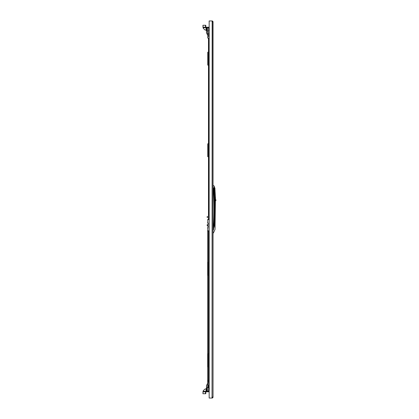 <?xml version="1.0" encoding="UTF-8"?>
<svg xmlns="http://www.w3.org/2000/svg" width="419" height="419" viewBox="0 0 419 419"><rect width="100%" height="100%" fill="white"/><g stroke="black" fill="none" stroke-linecap="round" stroke-linejoin="round"><path stroke-width="0.63" d="M209.16 398.05L212.045 398.05L209.16 398.05L209.16 20.95L212.218 20.95L212.045 21.379A0.56 0.56 0 0 1 212.606 21.94L212.155 21.94L213.035 21.94L212.831 21.338M212.155 20.95L212.045 397.621A0.56 0.56 0 0 0 212.606 397.06L212.155 397.06L213.035 397.06L213.035 233.011L213.491 232.88L215.015 229.471L215.397 200.601M213.79 185.764L213.035 185.303L213.035 21.94A0.99 0.99 0 0 0 212.045 20.95L212.234 20.971M212.883 21.416L213.035 397.06A0.99 0.99 180 0 1 212.045 398.05L212.045 398.05M212.218 21.379L212.218 20.95M207.662 383.207L207.662 230.544L207.662 383.207M207.662 216.482L207.216 216.482L207.216 217.561L207.662 217.561M207.662 224.668L207.216 224.668L207.216 225.747L207.662 225.747M207.756 219.875L207.756 220.305M207.169 391.372L207.196 387.643L207.395 391.372M206.488 391.739L206.488 385.627L207.735 383.029L206.488 385.627L207.724 383.06L206.593 385.663L206.593 391.739M207.196 387.643L207.704 387.271M209.16 245.429L208.62 245.969L208.62 262.294M208.62 385.7L208.62 386.643L209.16 387.182M208.62 381.913L208.62 366.803M208.62 353.877L208.62 275.225M209.16 173.167L208.62 173.167L208.62 156.706M208.62 143.775L208.62 65.123M208.62 52.197L208.62 38.061M208.62 32.719L208.599 36.657L208.62 32.567L209.029 32.567L209.029 36.657L208.62 36.505M208.384 385.71L208.599 387.256L207.63 387.208L208.384 387.146L208.384 385.71L207.735 385.71L207.735 380.358L208.599 380.358L208.725 385.47L208.725 382.144M208.568 381.866L208.384 380.358M208.599 385.747L208.725 385.47M207.735 381.903L208.384 381.903M209.16 387.428L207.305 387.685L207.41 391.199M208.039 391.372L208.473 390.885A0.644 0.644 0 0 0 208.594 390.697L208.615 388.994L209.28 388.785M208.641 388.9L208.641 388.329L209.16 387.9M208.641 387.428L208.641 388.329M207.305 387.685L207.782 387.36M208.599 381.761L208.62 380.358M207.735 383.521L207.735 387.208M207.735 387.151L207.735 385.71M208.212 226.464L208.212 227.056M208.212 223.956L208.212 223.358M208.835 231.026L207.756 230.811L209.16 230.811M207.756 221.599L207.604 223.055L208.212 223.055L207.756 230.811M207.756 227.365L207.756 228.816M207.756 230.544L207.756 230.11M209.16 219.608L207.756 219.608L209.16 219.388M207.756 219.608L207.756 223.055M209.16 231.026L207.756 231.026M207.756 219.388L208.589 219.388M208.62 231.026L208.62 245.969M208.62 173.167L208.62 219.388M208.62 171.874L209.16 171.874M212.931 188.833L213.208 188.869C214.423 199.481 214.423 218.823 213.208 229.439L213.517 229.471C214.779 218.734 214.779 199.57 213.517 188.843L213.491 188.388C213.491 184.533 213.491 184.533 213.491 188.388L213.182 188.356L213.208 188.869M213.512 229.512L213.203 229.476L213.182 229.952L213.491 229.926C213.491 233.781 213.491 233.781 213.491 229.926L213.517 229.471C215.502 229.471 215.502 229.471 213.517 229.471M213.512 188.801L214.025 188.843L214.308 191.368L214.428 225.218C215.13 228.91 215.13 228.91 214.428 225.218L214.428 225.218M213.79 187.743C213.79 185.151 213.79 185.151 213.79 187.743L214.025 188.843M214.329 225.553L214.502 225.584C214.999 228.324 214.999 228.324 214.502 225.584L214.858 200.601L215.612 200.811M214.329 225.15L214.701 225.05C215.162 228.203 215.162 228.203 214.701 225.05L215.057 200.811M214.14 188.56C214.14 185.256 214.14 185.256 214.14 188.56L214.156 186.073L214.994 188.581L214.685 191.394L214.978 191.394L215.24 196.223L214.963 196.223L215.492 197.658L215.01 196.265M214.36 188.581C214.36 185.732 214.36 185.732 214.36 188.581L214.229 188.571C214.229 185.643 214.229 185.643 214.229 188.571L214.245 188.964L214.36 188.581L214.994 188.581M214.104 188.581L214.198 188.581C214.198 185.638 214.198 185.638 214.198 188.581L214.837 200.601L215.701 200.319M214.198 186.314L214.198 186.916M214.376 191.336L213.858 187.99M213.978 187.984C213.978 185.093 213.978 185.093 213.978 187.984M215.701 199.999L215.015 199.999C216.293 199.999 216.293 199.999 215.036 199.999L215.083 200.062C216.366 200.062 216.366 200.062 215.083 200.062L215.083 200.256C216.366 200.256 216.366 200.256 215.083 200.256L215.036 200.319C216.298 200.319 216.298 200.319 215.036 200.319L216 200.319L215.806 199.999M215.036 200.319L214.376 188.953M207.196 27.219L207.196 30.776L207.63 31.21L207.305 30.734L207.305 27.219M207.41 27.219L207.41 30.687L207.782 31.163L208.641 31.058L208.641 30.1L209.16 30.519M208.641 31.058L207.704 31.132L207.735 38.061L209.16 38.061M209.181 31.163L207.63 31.21L207.735 34.897M207.73 35.358L206.488 32.782L206.488 27.214M212.234 397.06L212.234 397.584L212.234 397.06L212.606 397.06M213.035 380.379L213.035 38.621M212.234 21.416L212.234 21.94L212.606 21.94M209.16 20.95L212.045 20.95M208.725 366.803L207.756 366.803L207.756 353.877L208.725 353.877L208.725 366.803L209.16 366.803M209.16 353.877L208.725 353.877L208.725 356.082M208.725 358.339L208.725 356.957L208.725 358.339M208.725 363.032L208.725 363.723M208.725 361.471L208.725 359.209M208.725 275.225L207.756 275.225L207.756 262.294L208.725 262.294L208.725 275.225L209.16 275.225M209.16 262.294L208.725 262.294L208.725 264.504M208.725 266.756L208.725 265.374L208.725 266.756M208.725 271.454L208.725 272.146M208.725 269.888L208.725 267.626M208.725 156.706L207.756 156.706L207.756 143.775L208.725 143.775L208.725 156.706L209.16 156.706M209.16 143.775L208.725 143.775L208.725 145.985M208.725 148.242L208.725 146.854L208.725 148.242M208.725 153.626L208.725 152.244L208.725 153.626M208.725 151.374L208.725 149.112M208.725 65.123L207.756 65.123L207.756 52.197L208.725 52.197L208.725 65.123L209.16 65.123M209.16 52.197L208.725 52.197L208.725 54.402M208.725 56.659L208.725 55.277L208.725 56.659M208.725 62.043L208.725 60.661L208.725 62.043M208.725 59.791L208.725 57.529M203.011 27.534L203.283 28.303L205.011 29.974L206.143 30.215L205.949 27.628L203.011 27.534L202.932 25.26L203.074 27.214A0.429 0.356 90 0 0 203.435 27.628L203 27.214L203.435 27.628A0.429 0.429 0 0 1 203 27.214M209.28 30.215L208.83 30.215L209.16 29.691M208.72 30.184L208.589 27.738L209.013 27.214L208.479 27.628L205.823 27.628A0.429 0.356 -90 0 1 205.467 27.214L205.823 27.214L205.823 27.628L203.435 27.733M205.43 25.26L202.932 25.26L203.074 27.214L205.467 27.214L205.43 25.26L205.787 25.26L205.823 27.214L209.013 27.214L209.044 29.775M203.624 25.26L205.787 25.26M203.634 27.628L205.818 27.628M206.488 30.215L206.143 30.215L206.054 27.733L206.488 27.733M203.435 391.267L205.949 391.372L206.143 388.785L205.011 389.026L203.283 390.697L203.011 391.466L203.435 391.372A0.429 0.356 90 0 0 203.074 391.786L203.011 391.466M205.818 391.372L208.479 391.372L208.515 390.838M205.823 391.372L205.823 391.786L205.467 391.786A0.429 0.356 -90 0 1 205.823 391.372L203.435 391.372L203 391.786L203.435 391.372A0.429 0.429 0 0 0 203 391.786L202.932 393.74L203 391.786M208.625 388.785L209.044 389.225L209.013 391.786L208.589 391.262M208.133 391.267L209.013 391.786L205.823 391.786L205.787 393.74L205.43 393.74L205.467 391.786L203.074 391.786L202.932 393.74L205.43 393.74M205.787 393.74L203.624 393.74M206.488 391.267L206.054 391.267L206.143 388.785L206.488 388.785M208.479 380.358L208.479 366.803M208.479 353.877L208.479 275.225M208.479 262.294L208.479 231.026M208.479 219.388L208.479 156.706M208.479 143.775L208.479 65.123M208.479 52.197L208.479 38.061M207.735 385.58L208.672 385.58M207.735 382.034L208.672 382.034M208.62 212.899L209.16 212.899M209.16 212.318L208.62 212.318M208.62 211.16L209.16 211.16M212.931 229.952L213.182 229.952C213.182 233.933 213.182 233.933 213.182 229.952M212.931 229.476L213.208 229.439M212.931 188.356L213.182 188.356C213.182 184.376 213.182 184.376 213.182 188.356M214.858 200.816L214.544 200.816M214.502 224.495L214.329 225.034M214.502 225.584L214.502 226.239M214.209 188.964L214.418 191.336M214.14 188.581L213.884 187.99M213.889 187.99C213.889 185.036 213.889 185.036 213.889 187.99M207.63 34.897L206.593 32.755L206.593 27.214M208.081 366.803L208.081 353.877M209.05 366.803L209.05 353.877M208.081 275.225L208.081 262.294M209.05 275.225L209.05 262.294M208.081 156.706L208.081 143.775M209.05 156.706L209.05 143.775M208.081 65.123L208.081 52.197M209.05 65.123L209.05 52.197M214.937 227.946L214.455 225.218L214.334 191.363M215.57 199.999L215.324 196.291M215.026 190.655L215.067 191.336M215.319 196.118L215.303 195.746M215.293 195.573L215.277 195.217M215.272 195.044L215.251 194.688M215.246 194.521L215.225 194.165M215.219 193.992L215.198 193.636M215.188 193.463L215.172 193.107M215.162 192.934L215.141 192.578M215.13 192.405L215.109 192.049M215.099 191.881L215.078 191.509M215.246 196.239L214.978 191.378M215.088 189.959L214.732 191.352M213.79 185.732L214.14 186.015M215.591 200.601L215.581 200.319M215.036 199.999L216 199.999M207.782 31.163L209.16 31.163M205.823 27.628L208.479 27.628"/></g></svg>
